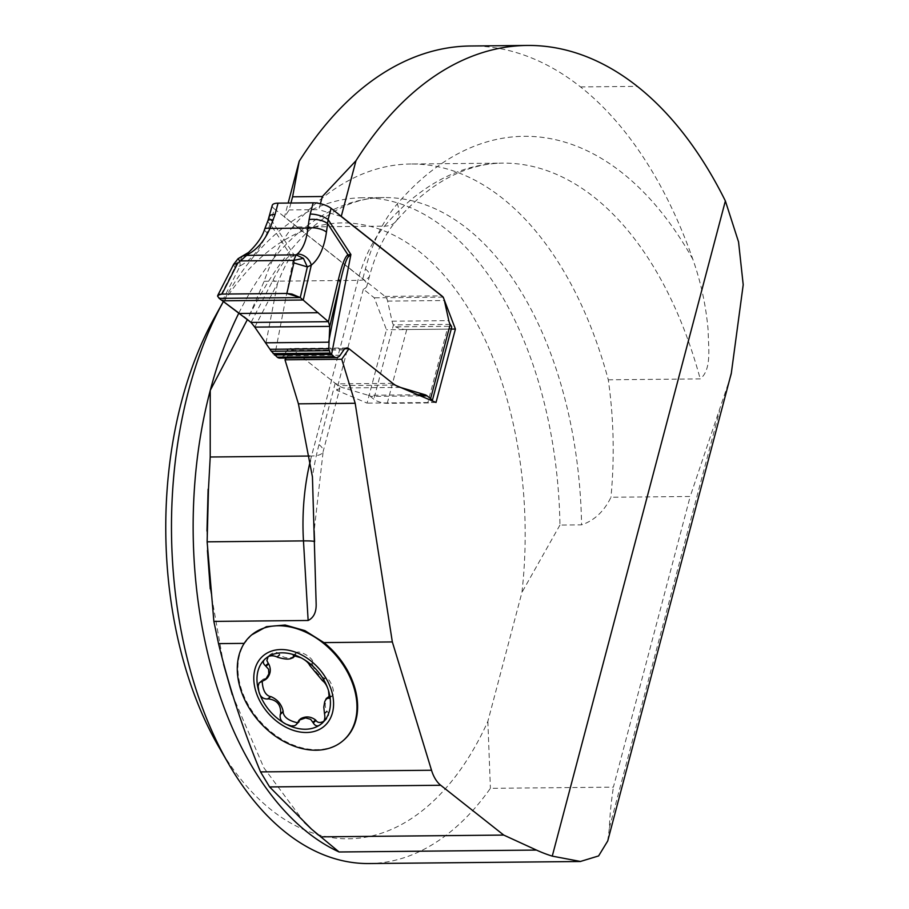<?xml version="1.0" encoding="UTF-8"?>
<svg xmlns="http://www.w3.org/2000/svg" width="909" height="909" viewBox="0 0 909 909"><rect width="100%" height="100%" fill="white"/><g stroke="black" fill="none" stroke-linecap="round" stroke-linejoin="round"><path stroke-width="0.68" stroke-dasharray="4.54 3.41" d="M251.668 634.88L244.476 643.367A69.913 50.677 -131.4 0 0 252.395 711.452A69.913 50.677 -131.4 0 0 316.775 749.652A69.913 50.677 -131.4 0 0 343.716 740.119M238.874 313.037A332.91 194.265 -90.6 0 1 384.155 197.56L362.532 197.764A332.91 194.265 89.4 0 1 559.955 525.05L581.578 524.845C594.293 520.596 604.087 511.392 610.973 497.246L690.192 496.484L729.711 379.258M362.532 197.764A332.91 194.265 89.4 0 0 223.921 300.504A332.91 194.265 89.4 0 0 223.364 301.527L223.921 300.504M368.974 863.55A332.91 194.265 89.4 0 0 490.394 788.33L613.393 787.149L690.192 496.484M607.701 841.018L609.416 827.769C609.7 816.657 611.03 803.113 613.393 787.149M218.433 746.255A307.935 179.698 -90.6 0 0 317.809 834.576A307.935 179.698 -90.6 0 0 487.86 721.394L521.948 592.384A307.935 179.698 -90.6 0 0 427.082 258.054A307.935 179.698 -90.6 0 0 214.285 317.957M559.955 525.05L521.948 592.384M487.86 721.394L490.394 788.33M410.868 164.006A366.191 213.695 89.4 0 0 292.607 227.045L384.518 226.148A366.191 213.695 -90.6 0 1 502.779 163.12L410.868 164.006A366.191 213.695 89.4 0 1 608.291 379.803C613.768 418.481 614.654 457.625 610.973 497.246M249.407 315.355L264.121 281.279C271.859 259.054 281.358 240.965 292.607 227.045M608.291 379.803L700.203 378.905C712.224 369.384 708.179 346.431 708.168 330.558C706.043 305.878 700.93 282.108 692.828 259.258A433.093 252.725 89.4 0 0 580.533 86.923A441.104 257.395 89.4 0 0 470.544 45.995M363.35 289.153L336.637 390.234L367.077 403.13L386.473 329.74L374.281 297.811L363.35 289.153A26.634 9.204 -165.2 0 0 366.884 285.983A26.634 9.204 -165.2 0 0 362.771 278.961L284.46 217.069L288.164 203.048M286.187 358.032L292.198 349.272L335.205 383.268A26.634 9.204 14.8 0 1 337.693 385.609L339.841 388.348L336.637 390.234M290.948 203.025L289.13 209.934L284.46 217.069M320.434 203.707L318.866 209.649L289.13 209.934M341.239 216.512L318.866 209.649M279.699 358.101A9.988 5.829 89.4 0 0 283.403 355.749L287.039 350.454A8.317 4.852 -90.6 0 1 290.13 348.499A8.317 4.852 -90.6 0 1 292.198 349.272L344.841 348.761L292.198 349.272L335.989 383.882A52.131 30.417 89.4 0 0 343.591 387.95L368.179 395.267A14.453 8.431 -90.6 0 1 370.281 396.392L373.826 399.199A9.988 3.454 14.8 0 0 387.257 403.323L427.798 402.926A9.988 3.454 14.8 0 0 432.139 401.278L432.252 400.869M394.938 385.052L337.693 385.609M436.013 402.46L367.077 403.13M451.216 329.103L386.473 329.74M443.001 297.141L374.281 297.811M329.547 696.998L332.421 695.692C336.228 692.942 329.319 676.069 325.297 678.296L324.752 678.284C318.025 675.421 313.889 670.478 312.366 663.468L312.469 662.945C315.559 659.468 299.47 649.333 296.289 652.764L295.277 655.605M322.525 680.739L325.297 678.296M324.513 713.929L327.285 711.486L326.865 710.963C324.365 706.066 324.786 701.373 328.149 696.885M329.558 696.089L330.706 695.976M309.696 665.388L312.469 662.945M294.721 656.218C289.641 658.843 284.733 658.411 279.972 654.9L279.54 654.389C277.347 651.605 274.109 651.764 269.825 654.878L268.064 656.9M294.391 655.48L295.789 654.241M276.768 656.843L279.54 654.389M267.405 677.966L263.133 679.171L262.178 681.296M262.076 681.33L264.849 678.875M296.982 723.064L300.822 718.644M297.152 722.7L299.254 722.098L299.754 720.621M323.468 721.507L325.717 719.985C328.978 716.622 329.501 713.781 327.285 711.486M269.28 216.603A13.317 4.602 -165.2 0 0 271.348 220.114L274.313 208.854L385.064 296.402A8.317 4.852 -90.6 0 1 387.609 301.084L392.04 321.195A9.988 5.829 89.4 0 0 393.461 324.899L395.551 326.808L451.398 326.274M387.257 403.323L406.743 329.535L447.296 329.149L427.798 402.926M451.637 327.501A9.988 3.454 14.8 0 1 447.296 329.149M406.743 329.535A9.988 3.454 14.8 0 1 395.551 326.808M222.364 300.799L240.237 265.803C251.725 259.633 260.678 248.6 267.098 232.693L271.348 220.114L294.13 255.077L290.721 255.384C286.676 256.997 280.836 265.133 273.189 279.79L251.032 322.434M233.59 264.269L234.863 267.632L240.237 265.803A13.317 9.135 -117 0 1 244.021 255.327M254.77 327.115L277.495 283.381C283.619 268.257 288.142 259.61 291.05 257.452L294.13 255.077L274.768 355.237M266.007 342.807L277.495 283.381A13.317 4.829 27.5 0 1 273.189 279.79M274.313 208.854A13.317 4.602 14.8 0 1 272.257 205.343M291.05 257.452A13.317 9.454 69.3 0 1 290.721 255.384L270.405 224.205A13.317 3.477 -158.7 0 1 267.95 220.694M264.633 229.193A13.317 3.477 -158.7 0 0 267.098 232.693M242.169 256.179L238.397 258.974L234.863 267.632L219.16 298.368M244.078 316.889L239.487 313.48M249.157 315.889C289.323 236.704 334.319 197.264 384.155 197.56A332.91 194.265 -90.6 0 1 581.578 524.845M580.533 86.923L637.311 86.366M692.828 259.258A392.824 229.227 89.4 0 0 397.29 203.9A159.791 93.252 89.4 0 0 365.407 268.962L362.771 278.961M310.367 460.681A166.449 97.127 -90.6 0 1 311.548 456.011L357.953 280.37A133.157 77.708 -90.6 0 1 384.518 226.148A26.634 17.975 40.5 0 0 395.904 221.41C414.947 199.378 434.809 183.618 455.489 174.164C471.271 166.915 487.042 163.234 502.779 163.12A366.191 213.695 -90.6 0 1 700.203 378.905M309.696 456.034L311.548 456.011A26.634 9.204 14.8 0 0 323.127 451.614L314.15 530.822M264.121 281.279L357.953 280.37A26.634 9.204 14.8 0 0 369.531 275.972C376.031 252.418 384.825 234.238 395.904 221.41A26.634 17.975 40.5 0 0 397.29 203.9M335.205 383.268L319.002 444.603A193.083 112.671 89.4 0 0 312.435 476.884M365.407 268.962A26.634 9.204 14.8 0 1 369.531 275.972L366.884 285.983M319.002 444.603A26.634 9.204 14.8 0 1 323.127 451.614L339.761 388.643M609.416 827.769L719.508 411.073M322.172 680.568L324.752 678.284M309.776 665.74L312.366 663.468M324.286 713.247L326.865 710.963M329.558 696.521L330.16 695.999M294.789 655.525L295.664 654.753M277.393 657.184L279.972 654.9M262.803 681.136L265.383 678.864M297.3 722.394L299.879 720.11M450.228 324.343L393.461 324.899L373.826 399.199M387.609 301.084L444.376 300.538M385.064 296.402L441.831 295.857M392.04 321.195L448.807 320.638M340.182 355.203L283.403 355.749M343.807 349.908L287.039 350.454M392.756 383.337L335.989 383.882M400.358 387.393L343.591 387.95M417.913 394.79L368.179 395.267M420.56 395.915L370.281 396.392M318.491 835.132L321.525 837.541M304.356 822.315L263.951 767.9L232.261 694.612M223.614 664.411L210.263 588.918M207.445 550.513L206.979 531.026M332.421 695.692L329.297 698.442M296.289 652.764L293.209 655.491M269.825 654.878L265.803 658.423M263.133 679.171L260.008 681.92M299.254 722.098L296.175 724.814M325.717 719.985L321.695 723.53M346.897 347.954L290.13 348.499"/><path stroke-width="1.36" d="M527.311 45.45L470.544 45.995A441.104 257.395 89.4 0 0 299.197 161.291L292.596 196.81L322.331 196.514L355.976 160.734A441.104 257.395 -90.6 0 1 527.311 45.45A441.104 257.395 -90.6 0 1 637.311 86.366A433.093 252.725 -90.6 0 1 725.371 200.957L552.263 856.13A332.91 194.265 -90.6 0 1 536.446 850.074L339.102 851.983L311.48 829.088L269.598 786.933L260.531 771.9C242.896 729.234 228.886 686.465 218.524 643.617L213.865 621.404L308.14 620.483C313.673 617.756 316.355 612.28 316.162 604.042L312.435 476.884L298.425 403.835L284.983 359.805L286.187 358.032M260.531 771.9L431.514 770.253L392.336 641.936L355.192 403.278L341.75 359.248L348.976 348.726L394.938 385.052L436.013 402.46L455.409 329.069L443.217 297.141L341.239 216.512L355.976 160.734M343.716 740.119A69.913 50.677 -131.4 0 0 344.034 739.846A69.913 50.677 -131.4 0 0 323.934 642.606L304.913 630.641L285.142 625.017L266.496 626.665L251.668 634.88M431.514 770.253A33.292 19.43 89.4 0 0 440.729 785.274L503.734 835.076L536.446 850.074M228.409 763.515L218.433 746.255A307.935 179.698 -90.6 0 1 214.285 317.957L223.364 301.527A332.91 194.265 89.4 0 0 228.409 763.515A332.91 194.265 89.4 0 0 368.974 863.55L580.453 861.505M552.263 856.13L580.453 861.459L598.599 855.937L607.701 841.018M213.865 621.404L207.127 541.832L208.468 489.201L210.218 457L210.24 390.416L247.225 319.911M729.711 379.258L731.256 373.644L743.21 284.767L738.551 241.919L725.371 200.957M320.627 836.848L503.734 835.076M299.197 161.291L288.164 203.048M292.596 196.81L290.948 203.025M322.331 196.514L320.434 203.707M341.75 359.248L284.983 359.805M432.173 400.835A9.988 3.454 14.8 0 0 430.593 398.642L427.06 395.847A14.453 8.431 89.4 0 0 424.946 394.722L400.358 387.393A52.131 30.417 -90.6 0 1 392.756 383.337L348.976 348.726L344.841 348.761L348.976 348.726A8.317 4.852 89.4 0 0 346.897 347.954A8.317 4.852 89.4 0 0 343.807 349.908L340.182 355.203A9.988 5.829 -90.6 0 1 336.466 357.555A9.988 5.829 -90.6 0 1 333.978 356.623L330.172 353.067L328.763 348.726L329.762 326.388L254.77 327.115L271.325 351.26L277.211 357.169A9.988 5.829 89.4 0 0 279.699 358.101L336.466 357.555M455.409 329.069L451.216 329.103M329.274 698.339L328.535 690.692A42.916 31.111 48.6 0 1 321.218 723.939C324.365 721.86 325.467 718.519 324.513 713.929L323.797 707.122L324.672 701.828L326.286 698.532L327.933 698.43L329.547 696.998M328.535 690.692C327.115 685.943 325.115 682.625 322.525 680.739L309.696 665.388C308.412 662.65 305.515 660.116 301.015 657.786A42.916 31.111 48.6 0 1 328.535 690.692M326.286 698.532L329.558 696.089M295.277 655.605L292.732 657.968L294.391 655.48M293.277 655.537L301.015 657.786A42.916 31.111 48.6 0 0 266.167 658.127A42.916 31.111 48.6 0 0 258.849 691.363A42.916 31.111 48.6 0 0 286.369 724.28A42.916 31.111 48.6 0 0 321.218 723.939C318.116 726.836 315.446 726.496 313.241 722.905L310.662 719.337L305.617 717.917L299.152 720.144L296.414 724.496L294.573 725.791L291.085 725.927L286.369 724.28C281.506 722.269 279.483 718.962 280.313 714.36L280.608 713.667C281.108 704.873 276.972 699.941 268.212 698.851L267.473 699.01C262.781 698.987 259.906 696.43 258.849 691.363L258.133 686.215L259.11 682.886L265.542 679.614L268.837 673.944L268.598 669.229L265.485 665.82C262.428 663.093 262.656 660.525 266.167 658.127C268.916 655.548 272.45 655.116 276.768 656.843L277.393 657.184C285.824 659.741 291.062 659.695 293.084 657.025L294.789 655.525M265.485 665.82L268.257 663.377L268.678 663.888C271.177 668.797 270.757 673.489 267.405 677.966L265.542 679.614M268.064 656.9L266.882 660.593L268.257 663.377M267.473 699.01L270.791 696.567C277.529 699.441 281.654 704.373 283.188 711.395L283.085 711.906C283.676 717.008 288.369 720.61 297.152 722.7M262.178 681.296C262.735 690.079 265.417 695.169 270.246 696.567M280.313 714.36L283.085 711.906M298.845 720.394L300.822 718.644C305.901 716.008 310.821 716.451 315.571 719.962L316.014 720.462C317.457 722.712 319.945 723.053 323.468 721.507M313.241 722.905L316.014 720.462M316.127 750.22A69.913 50.677 48.6 0 1 247.827 705.725A69.913 50.677 48.6 0 1 250.873 635.584A69.913 50.677 48.6 0 1 335.126 654.457A69.913 50.677 48.6 0 1 343.397 740.403A69.913 50.677 48.6 0 1 316.127 750.22M306.356 732.506A46.609 33.781 48.6 0 1 254.588 670.603A46.609 33.781 48.6 0 1 320.138 669.978A46.609 33.781 48.6 0 1 306.356 732.506M430.593 398.642L450.228 324.343A9.988 5.829 -90.6 0 1 448.807 320.638L444.376 300.538A8.317 4.852 89.4 0 0 441.831 295.857L331.092 208.309L328.115 219.569A13.317 4.602 -165.2 0 0 310.219 214.07L313.185 202.809L278.052 203.15L275.075 214.41L269.962 228.432C264.462 240.987 256.986 249.702 247.521 254.577L237.635 263.405L233.59 264.269M303.424 258.349L296.118 254.872L297.186 254.1C302.913 249.259 306.492 240.59 307.924 228.068L269.962 228.432A13.317 3.477 -158.7 0 0 264.644 229.182C262.417 236.579 257.054 244.339 248.521 252.463L242.317 256.122L245.816 255.361L296.118 254.872L293.777 260.394L303.424 258.349L307.333 266.928L293.891 262.86L293.777 260.394L239.59 260.917L238.397 258.974M450.228 324.343L451.398 326.274A9.988 3.454 14.8 0 1 451.637 327.501L432.252 400.869M251.032 322.434L328.41 321.684L338.5 279.165C341.989 264.542 345.136 256.429 347.954 254.827L350.897 254.52L348.283 256.895C346.193 259.042 343.466 267.678 340.114 282.779L329.762 326.388L328.41 321.684L300.265 297.584L286.846 293.459L221.966 294.084L218.058 295.061L217.581 296.129L219.16 298.368L251.032 322.434L254.77 327.115M318.23 312.719L239.476 313.48L219.16 298.368L217.581 296.129L219.58 294.346L221.966 294.084L237.635 263.405M286.846 293.459L293.891 262.86M222.364 300.799L303.254 300.015L311.298 265.11L307.333 266.928L300.265 297.584L219.16 298.368M338.5 279.165A13.317 7.067 13.4 0 1 340.114 282.779L328.615 342.204L266.007 342.807M313.185 202.809A13.317 4.602 14.8 0 1 322.116 204.139L323.524 204.57A13.317 4.602 14.8 0 1 331.092 208.309M273.268 219.944A13.317 3.477 -158.7 0 0 267.95 220.694L272.257 205.343A13.317 4.602 14.8 0 1 272.359 205.059L272.666 204.616A13.317 4.602 14.8 0 1 278.052 203.15M275.075 214.41A13.317 4.602 -165.2 0 0 269.291 216.581M331.535 354.692L350.897 254.52L328.115 219.569L326.456 232.125C324.104 247.987 319.048 258.985 311.298 265.11A13.317 11.135 53.2 0 0 297.186 254.1M326.456 232.125A13.317 5.647 7.9 0 0 307.924 228.068L309.105 219.592A13.317 5.647 7.9 0 1 327.638 223.648L347.954 254.827A13.317 11.351 61.7 0 1 348.283 256.895M247.521 254.577A13.317 9.135 -117 0 0 244.021 255.327M323.672 204.616L321.968 204.093M221.966 294.084L286.846 293.459L291.948 294.062L300.265 297.584L328.41 321.684L251.032 322.434L244.078 316.889M218.524 643.617L243.919 643.379M298.425 403.835L355.192 403.278M323.934 642.606L392.336 641.936M339.102 851.983A332.91 194.265 -90.6 0 1 210.24 390.416A332.91 194.265 -90.6 0 1 238.874 313.037M269.598 786.933L440.729 785.274M308.14 620.483L303.47 540.9A166.449 97.127 -90.6 0 1 310.367 460.681M207.127 541.832L303.47 540.9A26.634 1.807 -3.4 0 1 314.594 541.719M210.218 457L309.696 456.034M327.581 698.271L329.558 696.521M266.098 666.172L268.678 663.888M268.212 698.851L270.791 696.567M280.608 713.667L283.188 711.395M312.991 722.235L315.571 719.962M309.105 219.592L310.219 214.07M333.978 356.623L277.211 357.169M424.946 394.722L417.913 394.79M427.06 395.847L420.56 395.915M328.763 348.726L270.018 349.295M329.183 350.704L271.325 351.26M330.172 353.067L273.143 353.624M331.16 354.396L274.382 354.942M314.298 831.61L318.491 835.132M311.469 829.099L304.356 822.315M232.261 694.612L223.614 664.411M210.263 588.918L207.445 550.513M206.979 531.026L208.127 489.178M314.15 530.822L314.571 541.503M731.2 373.622L607.712 841.03M343.397 740.403L344.034 739.846M250.873 635.584L251.509 635.016M233.397 264.792L217.717 295.493M267.939 220.705L264.633 229.193M233.647 264.303L238.033 258.713L242.294 256.122"/></g></svg>
